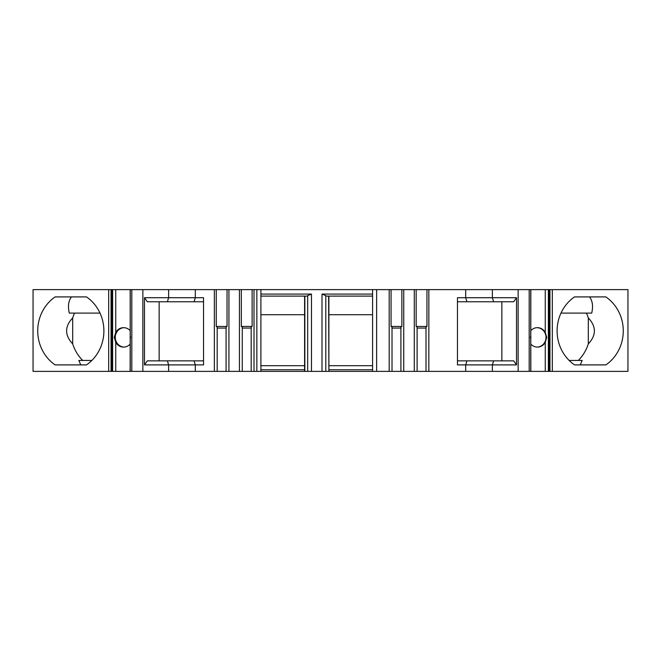 <?xml version="1.0" encoding="UTF-8"?>
<svg xmlns="http://www.w3.org/2000/svg" width="661" height="661" viewBox="0 0 661 661"><rect width="100%" height="100%" fill="white"/><g stroke="black" fill="none" stroke-linecap="round" stroke-linejoin="round"><path stroke-width="0.99" d="M74.553 313.099A40.47 38.032 -90 0 0 72.685 317.916L72.685 343.894A40.47 38.032 -90 0 0 82.708 360.443M100.018 313.099L69.289 313.099C67.728 306.258 68.447 300.862 71.454 296.913L86.5 296.913A40.47 38.032 90 0 1 86.5 364.897L80.766 364.897L78.833 360.443L91.862 360.443M537.153 327.674A9.717 9.13 -90 0 1 546.003 337.383A9.717 9.13 -90 0 1 537.153 347.091M569.138 360.443L582.167 360.443L580.234 364.897L574.5 364.897A40.47 38.032 -90 0 1 574.5 296.913L589.546 296.913C592.57 300.978 593.289 306.374 591.711 313.099L560.982 313.099M586.447 313.099A40.47 38.032 -90 0 1 588.315 317.916L588.315 343.894A40.47 38.032 -90 0 1 578.292 360.443M203.538 301.763L194.07 301.763L195.309 297.723L195.309 289.625L256.848 289.625L256.848 371.375L304.597 371.375L304.597 296.103M203.538 360.848L147.312 360.848L144.478 364.897L144.478 297.723L147.312 301.763L194.07 301.763M159.136 360.848L159.136 301.763M72.685 317.916C64.596 326.559 64.596 335.218 72.685 343.894M86.5 364.897L55.119 364.897A40.47 38.032 90 0 1 55.119 296.913L86.5 296.913M501.864 360.848L501.864 301.763M588.315 343.894C596.396 335.267 596.396 326.608 588.315 317.916M574.5 296.913L605.881 296.913A40.47 38.032 -90 0 1 605.881 364.897L574.5 364.897M260.897 314.719L304.597 314.719M328.881 314.719L372.589 314.719M549.952 289.625L627.95 289.625L627.95 371.375L549.952 371.375L549.952 289.625L548.688 289.625L548.688 371.375L549.952 371.375M530.874 330.616A9.717 9.13 -90 0 1 537.426 327.666A9.717 9.13 -90 0 1 545.259 332.4L545.259 289.625L530.833 289.625L530.742 371.375L530.742 289.625L530.833 371.375L548.688 371.375M530.742 371.375L465.691 371.375L465.691 364.897L492.379 364.897L492.379 371.375M328.881 296.103L328.881 371.375L465.691 371.375M328.881 371.375L328.641 296.103M325.807 371.375L321.998 371.375L321.998 294.079L325.807 295.616L325.807 371.375L328.641 371.375M260.897 294.079L311.48 294.079L311.48 371.375L321.998 371.375M311.48 371.375L307.679 371.375L307.679 295.616L311.48 294.079M304.845 296.103L304.845 371.375L307.679 371.375M142.859 371.375L130.258 371.375L130.258 289.625L142.859 289.625L142.859 371.375L256.848 371.375M130.258 371.375L130.167 289.625L33.05 289.625L33.05 371.375L111.048 371.375L111.048 289.625M130.258 289.625L130.126 371.375L112.312 371.375L112.312 289.625M111.048 371.375L112.312 371.375M256.848 289.625L518.141 289.625L518.141 371.375M530.742 289.625L518.141 289.625M545.259 289.625L548.688 289.625M142.859 289.625L195.309 289.625M321.998 294.079L372.589 294.079M260.897 296.103L307.373 296.103L307.679 295.616M325.807 295.616L326.113 296.103L372.589 296.103M372.589 289.625L372.589 371.375M376.638 289.625L376.638 371.375M389.18 371.375L389.18 289.625M457.462 301.763L466.93 301.763L465.691 297.723L457.462 297.723L457.462 364.897L465.691 364.897L466.93 360.848L493.61 360.848L492.379 364.897L516.522 364.897L516.522 297.723L513.688 301.763L493.61 301.763L492.379 297.723L516.522 297.723M492.379 289.625L492.379 297.723L465.691 297.723L465.691 289.625M428.84 289.625L428.84 371.375M403.747 289.625L403.747 371.375M414.273 371.375L414.273 289.625M195.309 371.375L195.309 364.897L203.538 364.897L203.538 297.723L144.478 297.723M214.354 371.375L214.354 289.625M254.014 289.625L254.014 371.375M228.921 289.625L228.921 371.375M239.447 371.375L239.447 289.625M392.014 371.375L392.014 326.997L391.072 326.451L391.072 289.625M391.072 326.451L401.863 326.451L401.863 289.625M400.913 371.375L400.913 326.997L401.863 326.451M392.014 328.071L400.913 328.071M426.006 371.375L426.006 326.997L426.948 326.451L426.948 289.625M426.948 326.451L416.157 326.451L417.108 326.997L417.108 371.375M417.108 328.071L426.006 328.071M416.157 326.451L416.157 289.625M457.462 360.848L466.93 360.848M516.522 364.897L513.688 360.848L493.61 360.848M466.93 301.763L493.61 301.763M167.39 360.848L168.621 364.897L168.621 371.375M194.07 360.848L195.309 364.897L144.478 364.897M168.621 289.625L168.621 297.723L167.39 301.763M123.987 327.674A9.717 9.13 -90 0 0 115.278 337.383A9.717 9.13 -90 0 0 123.987 347.083M130.134 337.383C130.192 335.788 130.333 335.788 130.556 337.383C130.324 338.969 130.176 338.969 130.134 337.383M130.126 330.616A9.717 9.13 -90 0 0 123.574 327.666A9.717 9.13 -90 0 0 115.741 332.4L114.295 337.383L115.741 342.365A9.717 9.13 -90 0 0 123.574 347.091A9.717 9.13 -90 0 0 130.126 344.141M112.304 337.383C112.263 335.796 112.122 335.796 111.883 337.383C112.097 338.969 112.246 338.969 112.304 337.383M260.897 289.625L260.897 371.375M260.897 369.755L304.597 369.755M260.897 365.707L304.597 365.707M328.881 365.707L372.589 365.707M328.881 369.755L372.589 369.755M530.444 337.383C530.676 335.788 530.824 335.788 530.866 337.383C530.808 338.977 530.667 338.977 530.444 337.383M545.259 371.375L545.259 342.365A9.717 9.13 -90 0 1 537.426 347.091A9.717 9.13 -90 0 1 530.874 344.141M545.259 342.365L546.705 337.383L545.259 332.4M548.696 337.383C548.729 338.953 548.87 338.953 549.117 337.383C548.87 335.805 548.729 335.805 548.696 337.383M217.188 371.375L217.188 326.997L216.246 326.451L216.246 289.625M216.246 326.451L227.029 326.451L227.029 289.625M226.087 371.375L226.087 326.997L227.029 326.451M217.188 328.071L226.087 328.071M251.18 371.375L251.18 326.997L252.122 326.451L252.122 289.625M252.122 326.451L241.331 326.451L242.273 326.997L242.273 371.375M242.273 328.071L251.18 328.071M241.331 326.451L241.331 289.625M131.812 371.375L131.812 289.625M108.693 371.375L108.693 289.625M115.741 371.375L115.741 342.365M115.741 332.4L115.741 289.625M112.626 371.375L112.626 289.625M111.42 371.375L111.42 289.625M529.188 289.625L529.188 371.375M552.307 289.625L552.307 371.375M549.58 371.375L549.58 289.625M548.374 371.375L548.374 289.625"/></g></svg>
